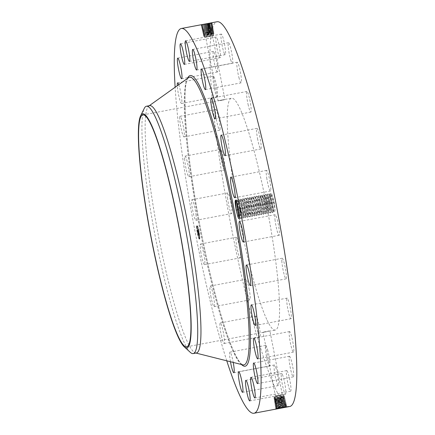 <?xml version="1.0" encoding="UTF-8"?>
<svg xmlns="http://www.w3.org/2000/svg" width="435" height="435" viewBox="0 0 435 435"><rect width="100%" height="100%" fill="white"/><g stroke="black" fill="none" stroke-linecap="round" stroke-linejoin="round"><path stroke-width="0.33" stroke-dasharray="2.17 1.63" d="M289.715 406.507A195.777 24.197 79.3 0 1 275.518 388.798A195.777 24.197 79.3 0 1 222.019 174.984A195.777 24.197 79.3 0 1 217.081 21.75M238.336 208.903L238.13 199.665L238.603 199.573L241.768 208.213L243.105 218.142L240.729 209.268L240.403 199.235L240.876 199.143L244.04 207.783L245.378 217.712L243.002 208.838L242.676 198.806L243.149 198.713L246.313 207.359L247.651 217.282L245.269 208.408L244.948 198.376L245.422 198.284L248.586 206.929L249.924 216.853L247.542 207.979L247.221 197.947L247.694 197.854L250.859 206.5L252.197 216.423L249.815 207.549L249.489 197.517L249.962 197.43L253.132 206.07L254.47 215.994L252.088 207.12L251.762 197.088L252.235 197.001L255.405 205.641L256.742 215.564L254.361 206.69L254.035 196.658L254.508 196.571L257.678 205.211L259.015 215.135L256.634 206.261L256.307 196.228L256.78 196.142L259.951 204.782L261.288 214.705L258.907 205.831L258.58 195.799L259.053 195.712L262.223 204.352L263.561 214.281L261.179 205.402L260.853 195.369L261.326 195.282L264.496 203.923L265.834 213.851L263.452 204.972L263.126 194.945L263.599 194.853L266.769 203.493L268.107 213.422L265.725 204.548L265.399 194.516L265.872 194.423L269.042 203.069L270.38 212.992L267.998 204.118L267.672 194.086L268.145 193.994L271.315 202.639L272.522 212.59L270.271 203.689L269.945 193.657L270.418 193.564L273.588 202.21C274.67 207.114 275.137 210.339 275.002 211.883L274.001 210.98A9.358 1.158 79.3 0 1 271.212 198.887A9.358 1.158 79.3 0 1 271.13 193.646A9.358 1.158 79.3 0 1 272.914 197.229A9.358 1.158 79.3 0 1 274.784 206.609A9.358 1.158 79.3 0 1 274.925 207.892L275.002 211.883L274.659 212.073L273.484 211.301L273.18 206.533L272.353 202.536L270.684 196.952L269.037 194.929L268.792 199.719L269.265 203.781L271.212 211.731L270.907 206.962L270.081 202.966L268.411 197.381L266.97 195.212L266.519 200.149L266.992 204.211L268.939 212.16L268.634 207.392L267.808 203.395L266.138 197.811L264.697 195.641L264.246 200.578L264.719 204.64L266.666 212.59L266.361 207.821L265.535 203.825L263.866 198.24L262.425 196.071L261.973 201.003L262.446 205.07L264.393 213.014L264.089 208.251L263.262 204.254L261.593 198.67L260.152 196.5L259.7 201.432L260.173 205.494L262.12 213.444L261.816 208.68L260.989 204.684L259.32 199.1L257.879 196.93L257.428 201.862L257.901 205.924L259.847 213.873L259.543 209.104L258.716 205.113L257.047 199.529L255.606 197.359L255.16 202.291L255.628 206.353L257.574 214.303L257.27 209.534L256.443 205.543L254.779 199.959L253.333 197.784L252.887 202.721L253.36 206.783L255.301 214.732L255.002 209.964L254.17 205.972L252.507 200.388L251.06 198.213L250.614 203.15L251.087 207.212L253.029 215.162L252.73 210.393L251.898 206.402L250.234 200.818L248.787 198.643L248.341 203.58L248.815 207.642L250.756 215.591L250.457 210.823L249.625 206.826L247.961 201.242L246.514 199.072L246.069 204.01L246.542 208.071L248.537 216.037L248.184 211.252L247.352 207.256L245.688 201.671L244.242 199.502L243.796 204.439L244.269 208.501L246.27 216.467L245.911 211.682L245.079 207.685L243.415 202.101L241.969 199.931L241.523 204.869L241.996 208.93L243.937 216.88L243.638 212.111L242.806 208.115L241.142 202.531L239.696 200.361L239.25 205.298L239.723 209.36L241.724 217.321L241.365 212.541L238.869 202.96L237.423 200.791L236.874 202.927M227.663 198.936A10.489 1.294 79.3 0 1 227.717 192.955A10.489 1.294 79.3 0 1 231.665 207.587A10.489 1.294 79.3 0 1 231.61 213.563A10.489 1.294 79.3 0 1 227.663 198.936M266.731 319.404A117.999 14.583 79.3 0 1 234.487 190.535A117.999 14.583 79.3 0 1 231.507 98.179A117.999 14.583 79.3 0 1 240.066 108.853A117.999 14.583 79.3 0 1 272.31 237.722A117.999 14.583 79.3 0 1 275.29 330.078A117.999 14.583 79.3 0 1 266.731 319.404M224.906 166.295A10.489 1.294 79.3 0 1 224.612 170.003A10.489 1.294 79.3 0 1 222.312 164.174A10.489 1.294 79.3 0 1 220.431 153.098A10.489 1.294 79.3 0 1 220.724 149.39A10.489 1.294 79.3 0 1 223.024 155.213A10.489 1.294 79.3 0 1 224.906 166.295M220.094 128.265A10.489 1.294 79.3 0 1 219.713 130.147A10.489 1.294 79.3 0 1 217.114 123.072A10.489 1.294 79.3 0 1 215.445 111.42A10.489 1.294 79.3 0 1 215.82 109.538A10.489 1.294 79.3 0 1 218.419 116.613A10.489 1.294 79.3 0 1 220.094 128.265M217.549 96.091A10.489 1.294 79.3 0 1 217.239 96.722A10.489 1.294 79.3 0 1 214.357 88.338A10.489 1.294 79.3 0 1 213.041 76.739A10.489 1.294 79.3 0 1 213.351 76.109A10.489 1.294 79.3 0 1 216.233 84.488A10.489 1.294 79.3 0 1 217.549 96.091M217.446 71.954A10.489 1.294 79.3 0 1 217.364 71.992A10.489 1.294 79.3 0 1 214.21 62.276A10.489 1.294 79.3 0 1 213.395 51.422A10.489 1.294 79.3 0 1 213.476 51.384A10.489 1.294 79.3 0 1 216.63 61.101A10.489 1.294 79.3 0 1 217.446 71.954M219.795 57.512A10.489 1.294 79.3 0 1 216.679 46.589A10.489 1.294 79.3 0 1 216.19 37.046A10.489 1.294 79.3 0 1 216.472 37.193A10.489 1.294 79.3 0 1 219.588 48.111A10.489 1.294 79.3 0 1 220.077 57.659A10.489 1.294 79.3 0 1 219.795 57.512M224.433 53.739A10.489 1.294 79.3 0 1 221.567 42.282A10.489 1.294 79.3 0 1 221.306 34.077A10.489 1.294 79.3 0 1 222.062 35.023A10.489 1.294 79.3 0 1 224.933 46.48A10.489 1.294 79.3 0 1 225.194 54.685A10.489 1.294 79.3 0 1 224.433 53.739M231.045 60.895A10.489 1.294 79.3 0 1 228.544 49.579A10.489 1.294 79.3 0 1 228.473 42.673A10.489 1.294 79.3 0 1 229.794 45.061A10.489 1.294 79.3 0 1 232.295 56.376A10.489 1.294 79.3 0 1 232.366 63.282A10.489 1.294 79.3 0 1 231.045 60.895M239.185 78.496A10.489 1.294 79.3 0 1 237.118 67.92A10.489 1.294 79.3 0 1 237.211 62.248A10.489 1.294 79.3 0 1 239.13 66.615A10.489 1.294 79.3 0 1 241.197 77.196A10.489 1.294 79.3 0 1 241.104 82.862A10.489 1.294 79.3 0 1 239.185 78.496M248.287 105.341A10.489 1.294 79.3 0 1 246.917 91.475A10.489 1.294 79.3 0 1 249.44 98.223A10.489 1.294 79.3 0 1 250.81 112.089A10.489 1.294 79.3 0 1 248.287 105.341M257.737 139.597A10.489 1.294 79.3 0 1 256.933 128.358A10.489 1.294 79.3 0 1 260.021 137.732A10.489 1.294 79.3 0 1 260.826 148.971A10.489 1.294 79.3 0 1 257.737 139.597M266.894 178.937A10.489 1.294 79.3 0 1 266.579 170.384A10.489 1.294 79.3 0 1 270.146 182.45A10.489 1.294 79.3 0 1 270.467 190.998A10.489 1.294 79.3 0 1 266.894 178.937M275.132 220.67A10.489 1.294 79.3 0 1 275.186 214.689A10.489 1.294 79.3 0 1 279.134 229.321A10.489 1.294 79.3 0 1 279.08 235.302A10.489 1.294 79.3 0 1 275.132 220.67M281.891 261.957A10.489 1.294 79.3 0 1 282.185 258.254A10.489 1.294 79.3 0 1 284.485 264.078A10.489 1.294 79.3 0 1 286.366 275.159A10.489 1.294 79.3 0 1 286.072 278.868A10.489 1.294 79.3 0 1 283.772 273.039A10.489 1.294 79.3 0 1 281.891 261.957M286.703 299.987A10.489 1.294 79.3 0 1 287.084 298.106A10.489 1.294 79.3 0 1 289.683 305.185A10.489 1.294 79.3 0 1 291.352 316.838A10.489 1.294 79.3 0 1 290.971 318.719A10.489 1.294 79.3 0 1 288.378 311.645A10.489 1.294 79.3 0 1 286.703 299.987M289.248 332.166A10.489 1.294 79.3 0 1 289.552 331.535A10.489 1.294 79.3 0 1 292.44 339.914A10.489 1.294 79.3 0 1 293.755 351.518A10.489 1.294 79.3 0 1 293.446 352.149A10.489 1.294 79.3 0 1 290.564 343.764A10.489 1.294 79.3 0 1 289.248 332.166M289.351 356.298A10.489 1.294 79.3 0 1 289.433 356.26A10.489 1.294 79.3 0 1 292.581 365.982A10.489 1.294 79.3 0 1 293.402 376.835A10.489 1.294 79.3 0 1 293.32 376.873A10.489 1.294 79.3 0 1 290.167 367.151A10.489 1.294 79.3 0 1 289.351 356.298M287.002 370.745A10.489 1.294 79.3 0 1 290.118 381.664A10.489 1.294 79.3 0 1 290.607 391.212A10.489 1.294 79.3 0 1 290.324 391.06A10.489 1.294 79.3 0 1 287.209 380.141A10.489 1.294 79.3 0 1 286.719 370.598A10.489 1.294 79.3 0 1 287.002 370.745M282.364 374.519A10.489 1.294 79.3 0 1 285.229 385.97A10.489 1.294 79.3 0 1 285.49 394.181A10.489 1.294 79.3 0 1 284.729 393.229A10.489 1.294 79.3 0 1 281.864 381.778A10.489 1.294 79.3 0 1 281.603 373.567A10.489 1.294 79.3 0 1 282.364 374.519M275.752 367.357A10.489 1.294 79.3 0 1 278.253 378.673A10.489 1.294 79.3 0 1 278.324 385.584A10.489 1.294 79.3 0 1 277.003 383.197A10.489 1.294 79.3 0 1 274.501 371.881A10.489 1.294 79.3 0 1 274.431 364.97A10.489 1.294 79.3 0 1 275.752 367.357M267.612 349.756A10.489 1.294 79.3 0 1 269.678 360.338A10.489 1.294 79.3 0 1 269.586 366.004A10.489 1.294 79.3 0 1 267.666 361.637A10.489 1.294 79.3 0 1 265.6 351.061A10.489 1.294 79.3 0 1 265.693 345.395A10.489 1.294 79.3 0 1 267.612 349.756M258.51 322.917A10.489 1.294 79.3 0 1 259.88 336.777A10.489 1.294 79.3 0 1 257.357 330.029A10.489 1.294 79.3 0 1 255.987 316.169A10.489 1.294 79.3 0 1 258.51 322.917M249.059 288.655A10.489 1.294 79.3 0 1 249.864 299.894A10.489 1.294 79.3 0 1 246.775 290.52A10.489 1.294 79.3 0 1 245.971 279.281A10.489 1.294 79.3 0 1 249.059 288.655M239.902 249.32A10.489 1.294 79.3 0 1 240.218 257.868A10.489 1.294 79.3 0 1 236.645 245.808A10.489 1.294 79.3 0 1 236.33 237.26A10.489 1.294 79.3 0 1 239.902 249.32M226.776 360.811A195.777 24.197 79.3 0 1 175.131 87.245M212.193 22.881L202.101 24.887C205.668 24.469 209.034 23.8 212.193 22.881L211.899 22.886C210.127 23.137 201.487 25.007 201.193 25.458L201.579 25.589C203.406 25.616 212.073 24.023 212.421 23.849L212.062 23.876C210.295 24.121 201.704 25.986 201.41 26.432L201.802 26.562C203.613 26.589 212.236 25.007 212.579 24.833L212.226 24.86C210.469 25.105 201.922 26.959 201.633 27.405L202.019 27.535C203.825 27.563 212.4 25.991 212.742 25.817L212.389 25.844C210.638 26.095 202.144 27.932 201.856 28.384L202.237 28.509C204.031 28.536 212.557 26.975 212.9 26.801L212.546 26.834C210.812 27.079 202.362 28.911 202.074 29.357L202.454 29.482C204.243 29.509 212.72 27.96 213.063 27.791L212.71 27.818C210.986 28.063 202.579 29.884 202.297 30.33L202.677 30.455C204.45 30.488 212.884 28.944 213.221 28.775L212.873 28.802C211.154 29.047 202.797 30.863 202.514 31.304L202.895 31.429C204.662 31.461 213.047 29.923 213.378 29.759L213.036 29.787C211.328 30.031 203.02 31.837 202.737 32.277L203.112 32.402C204.869 32.435 213.204 30.907 213.541 30.744L213.199 30.776C211.497 31.015 203.237 32.81 202.96 33.25L203.33 33.375C205.075 33.408 213.367 31.891 213.699 31.728L213.357 31.76C211.671 32 203.455 33.789 203.178 34.224L203.547 34.349C205.287 34.381 213.531 32.875 213.862 32.717L213.52 32.745C211.845 32.989 203.678 34.762 203.401 35.197L203.77 35.322C205.494 35.355 213.694 33.859 214.02 33.702L213.683 33.729C212.014 33.973 203.895 35.741 203.618 36.17L204.358 36.431L213.422 34.224L204.488 35.588L206.989 34.588L213.237 33.261L203.982 34.512L213.047 32.299L203.792 33.549L212.862 31.336L203.602 32.587L212.699 30.385L203.384 31.635L212.536 29.395L203.167 30.662L212.378 28.411L202.944 29.683L212.215 27.427L202.721 28.71L212.057 26.443L202.503 27.737L211.899 25.458L202.28 26.763L211.731 24.447L202.058 25.768L211.573 23.463L201.84 24.817L201.193 25.458L202.395 25.888M195.935 214.33A10.489 1.294 79.3 0 1 195.88 220.311A10.489 1.294 79.3 0 1 191.933 205.679A10.489 1.294 79.3 0 1 191.993 199.698A10.489 1.294 79.3 0 1 195.935 214.33M184.701 159.841A10.489 1.294 79.3 0 1 184.995 156.132A10.489 1.294 79.3 0 1 187.295 161.961A10.489 1.294 79.3 0 1 189.181 173.043A10.489 1.294 79.3 0 1 188.888 176.746A10.489 1.294 79.3 0 1 186.588 170.922A10.489 1.294 79.3 0 1 184.701 159.841M179.715 118.162A10.489 1.294 79.3 0 1 180.095 116.281A10.489 1.294 79.3 0 1 182.695 123.355A10.489 1.294 79.3 0 1 184.369 135.013A10.489 1.294 79.3 0 1 183.989 136.894A10.489 1.294 79.3 0 1 181.39 129.815A10.489 1.294 79.3 0 1 179.715 118.162M178.742 84.667A10.489 1.294 79.3 0 1 181.118 94.444A10.489 1.294 79.3 0 1 181.825 102.834A10.489 1.294 79.3 0 1 181.515 103.465A10.489 1.294 79.3 0 1 179.084 97.114A10.489 1.294 79.3 0 1 177.273 85.711M230.468 361.741A10.489 1.294 79.3 0 1 229.968 352.138A10.489 1.294 79.3 0 1 231.888 356.504A10.489 1.294 79.3 0 1 233.231 362.437M221.627 336.777A10.489 1.294 79.3 0 1 220.262 322.911A10.489 1.294 79.3 0 1 222.785 329.659A10.489 1.294 79.3 0 1 224.15 343.525A10.489 1.294 79.3 0 1 221.627 336.777M211.051 297.268A10.489 1.294 79.3 0 1 210.246 286.029A10.489 1.294 79.3 0 1 213.329 295.403A10.489 1.294 79.3 0 1 214.134 306.642A10.489 1.294 79.3 0 1 211.051 297.268M200.921 252.55A10.489 1.294 79.3 0 1 200.6 244.002A10.489 1.294 79.3 0 1 204.173 256.063A10.489 1.294 79.3 0 1 204.493 264.616A10.489 1.294 79.3 0 1 200.921 252.55M199.409 239.109A6.993 0.865 79.3 0 1 199.371 239.125A6.993 0.865 79.3 0 1 197.256 232.562A6.993 0.865 79.3 0 1 196.74 225.395A6.993 0.865 79.3 0 1 196.778 225.384A6.993 0.865 79.3 0 1 198.893 231.942A6.993 0.865 79.3 0 1 199.409 239.109M277.612 408.449L275.643 408.547L276.323 407.851C277.573 408.003 280.515 407.622 285.159 406.714L276.627 408.748M277.416 400.2L275.203 400.934C276.361 401.086 279.178 400.733 283.647 399.863L275.371 402.005L274.518 401.554L284.164 399.265C281.293 399.885 273.452 401.124 274.36 400.57L283.946 398.286C281.092 398.9 273.3 400.14 274.197 399.586L276.964 399.928L284.272 398.705L275.203 400.956C276.366 401.108 279.183 400.755 283.653 399.89L275.366 401.94C276.535 402.092 279.368 401.733 283.865 400.863L275.524 402.902C276.698 403.055 279.547 402.696 284.077 401.815L275.681 403.887C276.894 404.039 279.765 403.675 284.294 402.794L275.85 404.963L275.002 404.604L275.687 403.908C276.872 404.066 279.743 403.702 284.3 402.815L275.844 404.898C277.068 405.045 279.955 404.675 284.512 403.789L276.007 405.882C277.236 406.029 280.145 405.659 284.729 404.767L276.165 406.866C277.405 407.019 280.33 406.643 284.941 405.741L277.166 407.508L275.638 408.454L276.323 407.851C277.568 407.981 280.51 407.6 285.153 406.692L276.481 408.813L275.638 408.454L276.616 408.068C279.558 407.138 287.676 405.561 286.676 405.86L285.67 406.094C282.685 406.741 274.534 408.041 275.48 407.47L276.453 407.084C279.373 406.159 287.448 404.594 286.458 404.887L285.452 405.115C282.489 405.763 274.382 407.051 275.317 406.48L276.285 406.1C279.194 405.181 287.22 403.62 286.235 403.914L285.24 404.142C282.288 404.784 274.229 406.067 275.159 405.496L276.122 405.115C279.009 404.202 286.997 402.647 286.012 402.94L285.023 403.163C282.087 403.8 274.072 405.077 274.996 404.512L284.805 402.19C281.891 402.821 273.919 404.088 274.838 403.528L284.593 401.217C281.69 401.842 273.762 403.104 274.675 402.544L284.376 400.238C281.488 400.863 273.61 402.114 274.518 401.554L275.214 401.021L274.365 400.662L275.023 400.021L274.208 399.678L274.789 398.987L276.785 399.015L284.126 397.764L274.985 399.988M286.899 406.834L286.034 406.529L286.91 406.807M274.001 210.98L272.886 209.898A8.521 1.055 79.3 0 1 272.745 209.507L270.744 199.241L270.809 194.13L271.163 194.053L273.925 202.144L274.925 207.892M220.219 100.327C216.962 101.099 217.821 101.029 222.791 100.115C226.031 99.289 225.172 99.359 220.219 100.327L218.065 100.849L205.701 37.252L212.563 35.92L205.701 37.252M222.791 100.115L224.928 99.517L212.563 35.92M268.455 331.073C270.755 330.861 269.434 331.198 264.496 332.095C262.207 332.373 263.528 332.03 268.455 331.073L269.912 330.959L282.277 394.556L275.415 395.888L282.277 394.556M264.496 332.095L263.05 332.291L275.415 395.888L274.365 396.802L283.587 395.007L274.376 396.78M205.548 32.571L203.607 32.609L212.693 30.363L203.379 31.608L212.536 29.373L203.161 30.635L212.372 28.389L202.938 29.662L212.215 27.405L202.715 28.688L212.052 26.421L202.498 27.715L211.894 25.431L202.275 26.742L211.736 24.469L202.063 25.79L211.579 23.485L201.84 24.817L201.182 25.469M202.177 24.936L201.84 24.817L202.177 24.936L201.579 25.589L201.193 25.458L202.058 25.768M211.573 23.463L212.264 22.865L211.899 22.886L211.263 23.495M239.332 217.609L239.685 217.772L239.467 213.036L238.712 208.854L235.792 200.432M199.611 239.071A6.993 0.865 -100.7 0 0 199.1 231.904A6.993 0.865 -100.7 0 0 196.984 225.346A6.993 0.865 -100.7 0 0 196.946 225.357A6.993 0.865 -100.7 0 0 197.457 232.524A6.993 0.865 -100.7 0 0 199.578 239.087A6.993 0.865 -100.7 0 0 199.611 239.071M286.676 405.86L285.811 405.556L286.719 405.844L286.072 406.513M277.16 407.486L276.334 407.916L275.485 407.562L276.171 406.932L275.322 406.578L276.013 405.947L275.165 405.589L275.812 404.925M272.745 209.507L273.561 211.285L272.299 202.449L269.211 194.788L268.765 199.725L269.254 203.879L270.358 209.507L271.239 211.753L270.88 206.968L270.026 202.879L266.938 195.217L266.492 200.154L266.981 204.309L268.085 209.936L268.966 212.177L268.607 207.397L267.753 203.308L264.91 195.712L264.219 200.584L265.812 210.366L266.693 212.606L266.334 207.827L265.481 203.738L262.637 196.142L261.946 201.008L263.539 210.796L264.42 213.036L264.061 208.256L263.208 204.167L260.364 196.571L259.673 201.438L261.266 211.22L262.147 213.465L261.788 208.686L260.935 204.597L258.091 197.001L257.4 201.867L258.994 211.649L259.874 213.895L259.516 209.11L258.662 205.026L255.818 197.425L255.127 202.297L256.721 212.079L257.602 214.325L257.243 209.54L256.389 205.456L253.545 197.854L252.855 202.726L254.448 212.508L255.329 214.754L254.97 209.969L254.116 205.885L251.272 198.284L250.582 203.156L252.175 212.938L253.056 215.184L252.697 210.399L251.843 206.315L248.999 198.713L248.309 203.585L249.902 213.367L250.783 215.613L250.424 210.828L249.57 206.739L246.727 199.143L246.036 204.015L247.635 213.797L248.51 216.043L248.151 211.258L247.297 207.169L244.454 199.573L243.763 204.445L245.362 214.227L246.237 216.472L245.878 211.687L245.03 207.598L242.181 200.002L241.49 204.874L243.089 214.656L243.964 216.896L243.605 212.117L242.757 208.028L239.908 200.432L239.217 205.298L240.816 215.086L241.74 217.293L240.484 208.457L237.635 200.861L236.847 202.846M272.886 209.898L273.484 211.301M211.579 23.485L212.421 23.849L211.426 24.485L212.579 24.833L211.589 25.469M196.392 352.97A125.856 15.557 79.3 0 1 195.478 352.932A125.856 15.557 79.3 0 1 187.262 341.584A125.856 15.557 79.3 0 1 153.43 207.604A125.856 15.557 79.3 0 1 148.862 105.993A125.856 15.557 79.3 0 1 149.694 105.629M197.229 226.814A5.508 0.68 -100.7 0 0 197.631 232.459A5.508 0.68 -100.7 0 0 199.301 237.63A5.508 0.68 -100.7 0 0 199.328 237.619A5.508 0.68 -100.7 0 0 198.925 231.969A5.508 0.68 -100.7 0 0 197.256 226.804A5.508 0.68 -100.7 0 0 197.229 226.814M198.904 231.387L199.067 232.219L198.703 231.425M199.388 237.929L199.551 238.761L199.186 237.967M199.54 235.846L199.703 236.678L199.54 235.846M197.49 232.208L197.446 233.084L197.289 232.246M198.539 236.422L198.496 237.298L198.338 236.461M197.169 226.499L196.805 225.705L196.963 226.543M198.017 228.005L197.854 227.173L197.811 228.043M197.017 228.587L196.854 227.755L196.81 228.625M276.171 406.866L275.48 407.47L276.29 407.883M284.941 405.719L286.496 404.871L285.849 405.54L277.166 407.486L276.453 407.084L277.003 406.524M190.378 352.404A125.856 15.557 79.3 0 1 184.043 342.193A125.856 15.557 79.3 0 1 155.567 238.184A125.856 15.557 79.3 0 1 141.935 125.557A125.856 15.557 79.3 0 1 144.3 108.342M210.73 35.762L204.39 36.801L213.612 35.007L210.73 35.762M201.405 26.443L202.4 25.91L201.41 26.432L202.612 26.861L201.633 27.405L202.83 27.835M211.731 24.447L212.421 23.849L211.269 23.523M197.022 226.852A5.508 0.68 -100.7 0 0 197.43 232.497A5.508 0.68 -100.7 0 0 199.094 237.668A5.508 0.68 -100.7 0 0 199.127 237.657A5.508 0.68 -100.7 0 0 198.719 232.007A5.508 0.68 -100.7 0 0 197.05 226.842A5.508 0.68 -100.7 0 0 197.022 226.852M199.339 235.884L199.496 236.716L199.545 235.841M204.488 35.588L203.401 35.197L203.77 35.322L204.319 34.724L203.999 34.604L213.063 32.375L204.124 33.723L206.625 32.712L212.867 31.374L205.037 32.652M204.358 36.431L204.678 36.083L204.358 36.431L204.678 36.083L204.14 35.523M204.325 36.448L203.613 36.197L204.194 35.605L213.259 33.375L203.999 34.604L203.401 35.197L204.167 35.474M213.134 34.256L214.02 33.702L213.259 33.375L214.02 33.702L213.422 34.224M274.197 399.586L283.729 397.313C280.89 397.922 273.142 399.151 274.039 398.601L283.517 396.339C280.695 396.943 272.99 398.161 273.876 397.617L274.463 397.106L283.718 395.855L283.587 395.007M283.75 395.839L284.468 396.122L283.718 395.855L281.831 396.198L274.621 398.117L273.876 397.617L275.491 397.198L274.436 397.155L274.365 396.802M283.935 396.802L284.691 397.095L283.903 396.818L282.016 397.16L274.838 399.025L274.045 398.694L274.648 398.063L283.941 396.807L274.789 398.987M274.599 397.987L275.491 397.198M273.876 397.617L276.573 397.927L283.881 396.704L284.468 396.122M211.894 25.431L212.579 24.833L211.736 24.469M202.612 26.861L201.41 26.432L201.802 26.562L202.4 25.91M198.3 232.1L197.376 229.838L197.495 230.235L197.838 230.033L197.604 229.185L197.865 230.017L197.61 228.533L198.507 232.062L198.197 230.61L197.843 231.17L197.577 229.8L197.702 230.197L198.072 229.979L197.816 228.489L198.507 232.062M198.311 232.285L198.126 231.866L198.518 232.241M198.132 231.512L198.001 230.871L197.68 231.589L197.381 229.979L197.659 231.415L197.996 230.773L198.316 231.463M198.969 235.504L198.534 233.416L198.757 234.873L198.556 233.687L198.659 234.666L198.338 233.524L198.197 234.035L198.088 232.344L198.969 235.504L198.757 233.649L198.719 234.71L198.115 232.529L198.257 232.991L198.572 232.355L199.176 235.465M198.964 235.667L198.773 235.199L199.17 235.629M198.36 233.802L198.24 234.46L197.898 232.643L198.219 234.286L198.197 233.812L198.48 234.416L198.36 233.802L198.773 233.725M274.996 404.512L275.844 404.871C277.062 405.023 279.95 404.653 284.506 403.767L276.002 405.86C277.231 406.007 280.14 405.637 284.724 404.74L276.133 406.894M276.007 405.877L275.317 406.48L276.16 406.845C277.399 406.997 280.325 406.622 284.936 405.719L285.452 405.115L284.729 404.767M204.178 35.616L203.607 36.181L204.678 36.083M212.943 33.294L213.862 32.717L213.063 32.375L213.862 32.717L213.237 33.261M212.965 33.413L213.259 33.375M274.654 398.063L274.039 398.601L274.817 398.933L276.769 398.928L284.077 397.704L284.691 397.095M197.637 230.985L198.219 230.719M198.055 230.985L198.316 231.425L198.208 230.833L197.887 231.55L197.588 229.941L197.838 230.947M198.338 232.611L198.567 233.693M198.474 234.209L198.882 234.122M198.48 234.416L198.893 234.334M198.474 234.324L198.784 233.731M198.355 233.72L198.675 234.286M198.24 234.46L198.11 232.681M198.213 233.889L198.447 234.416M286.458 404.887L285.594 404.577L286.235 403.914L285.365 403.582L286.012 402.94L285.142 402.609L285.795 401.967L284.93 401.657L285.572 400.994L284.702 400.662L285.355 400.021L284.485 399.689L285.132 399.042L284.278 398.743L284.947 398.058L284.093 397.78L275.823 399.656L275.023 399.988L276.97 399.972L284.278 398.743L278.019 400.069M204.319 34.724L203.39 35.208M204.303 34.631L203.178 34.224L203.547 34.349L204.124 33.723L203.803 33.604L203.178 34.224L203.982 34.512M274.838 399.025L274.235 399.553M211.899 25.458L212.742 25.817L211.753 26.453M202.498 27.715L201.633 27.405L202.019 27.535L202.618 26.883M275.85 404.893L275.159 405.496L275.975 405.909M285.621 404.545L286.235 403.914M212.775 32.413L213.063 32.375M212.758 32.331L213.699 31.728L212.867 31.374L213.699 31.728L213.047 32.299M201.845 28.389L202.835 27.862L202.503 27.737L201.856 28.384L203.047 28.808M212.052 26.421L212.742 25.817L211.595 25.491M276.997 406.502L276.285 406.1L276.834 405.54L276.122 405.115L276.671 404.555M204.113 33.669L202.96 33.25L203.33 33.375L203.928 32.728L202.96 33.25L203.792 33.549M204.124 33.723L203.172 34.229M275.029 399.988L274.425 400.515M212.057 26.443L212.9 26.801L211.916 27.438M202.715 28.688L201.856 28.384L202.237 28.509L202.835 27.862M284.506 403.767L285.023 403.163L284.3 402.815M285.186 402.62L286.012 402.94M212.579 31.412L212.867 31.374M212.574 31.374L213.541 30.744L212.405 30.417L213.541 30.744L212.862 31.336M284.909 398.068L284.305 398.694M202.068 29.362L203.053 28.835L202.721 28.71L202.074 29.357L203.27 29.781M212.215 27.405L212.9 26.801L211.753 26.475M276.665 404.534L275.953 404.131L276.502 403.571L275.692 403.974L274.844 403.62L275.534 402.989L274.686 402.636L275.333 401.967M203.928 32.728L202.737 32.277L203.923 32.707M276.007 400.597L275.295 400.195L275.823 399.656M276.007 400.624L275.458 401.179L276.171 401.581M284.311 398.726L285.132 399.042M274.36 400.57L275.176 400.983M212.215 27.427L213.063 27.791L212.073 28.427M202.938 29.662L202.074 29.357L202.454 29.482L203.053 28.835M274.838 403.528L275.659 403.963M284.294 402.794L284.805 402.19L284.082 401.837L284.93 401.657L276.502 403.571M285.181 402.598L285.795 401.967M202.737 32.277L203.112 32.402L203.71 31.755L203.384 31.635L202.737 32.277L203.71 31.755M212.405 30.417L212.699 30.385M283.647 399.863L284.164 399.265L283.446 398.917M284.077 401.815L284.593 401.217L283.859 400.842C279.362 401.712 276.529 402.07 275.36 401.918L274.518 401.554L275.203 400.956M202.944 29.683L203.275 29.808L202.297 30.33L203.488 30.76M212.372 28.389L213.063 27.791L211.916 27.465M284.082 401.837L284.082 401.837C279.558 402.718 276.703 403.082 275.524 402.924L274.985 403.397M276.502 403.549L275.79 403.147L276.339 402.587L275.524 402.924M212.4 30.396L213.378 29.759L212.536 29.395L213.378 29.759L212.693 30.363M283.653 399.89L284.376 400.238L283.859 400.842L284.707 400.684L276.339 402.587M212.378 28.411L213.221 28.775L212.236 29.411M203.161 30.635L202.297 30.33L202.677 30.455L203.275 29.808M275.366 401.94L274.675 402.544L275.496 402.951M285.355 400.021L284.74 400.651L285.572 400.994M203.705 31.733L202.514 31.304L202.895 31.429L203.493 30.782L202.514 31.304L203.379 31.608M276.176 401.608L275.627 402.163L276.334 402.565M203.493 30.782L202.509 31.309M212.536 29.373L213.221 28.775L212.079 28.449M212.242 29.433L212.536 29.395M235.699 200.426L236.33 200.002L239.495 208.642L240.832 218.571L238.945 212.508M241.501 364.519A147.911 18.281 79.3 0 1 234.383 352.834A147.911 18.281 79.3 0 1 196.071 204.058A147.911 18.281 79.3 0 1 187.49 78.425M277.329 408.47L276.616 408.068L277.166 407.508M233.258 351.654A146.383 18.091 79.3 0 1 193.907 195.821A146.383 18.091 79.3 0 1 188.589 77.637C181.618 79.523 184.761 146.579 198.665 218.587C208.882 274.697 223.541 329.697 234.275 352.437C237.499 359.245 240.087 363.258 242.045 364.481L242.812 364.851A146.383 18.091 79.3 0 1 233.258 351.654M285.887 407.068L285.159 406.714M285.153 406.692L285.67 406.094L284.941 405.741M275.621 398.601L274.963 398.232L275.447 397.737M283.049 396.878L283.517 396.339L282.886 396.035M283.245 397.878L283.729 397.313L283.076 396.992M275.812 399.602L275.127 399.21L275.638 398.699M284.724 404.74L285.24 404.142L284.512 403.789M283.441 398.879L283.946 398.286L283.261 397.954M272.353 202.536L273.925 202.144M269.265 203.781L271.353 203.482M270.081 202.966L272.299 202.449M266.992 204.211L269.254 203.879M267.808 203.395L270.026 202.879M264.719 204.64L266.981 204.309M265.535 203.825L267.753 203.308M262.446 205.07L264.708 204.738M263.262 204.254L265.481 203.738M260.173 205.494L262.435 205.168M262.223 204.352L263.208 204.167M257.901 205.924L260.163 205.597M258.716 205.113L260.935 204.597M255.628 206.353L256.634 206.261M256.443 205.543L258.662 205.026M253.36 206.783L254.361 206.69M254.17 205.972L256.389 205.456M251.087 207.212L252.088 207.12M251.898 206.402L254.116 205.885M248.815 207.642L249.815 207.549M249.625 206.826L251.843 206.315M246.542 208.071L248.798 207.74M248.586 206.929L249.57 206.739M244.269 208.501L245.269 208.408M245.079 207.685L247.297 207.169M241.996 208.93L244.252 208.599M244.04 207.783L245.03 207.598M239.723 209.36L240.729 209.268M240.533 208.544L242.757 208.028M238.712 208.854L240.484 208.457M275.643 408.547L276.421 408.873M270.809 194.13L271.13 193.646M191.993 199.698L227.717 192.955M195.88 220.311L231.61 213.563M142.876 114.911L231.507 98.179M186.653 346.809L275.29 330.078M188.888 176.746L224.612 170.003M184.995 156.132L220.724 149.39M183.989 136.894L219.713 130.147M180.095 116.281L215.82 109.538M181.515 103.465L217.239 96.722M177.627 82.851L213.351 76.109M181.64 78.74L217.364 71.992M177.746 58.127L213.476 51.384M180.46 43.788L216.19 37.046M184.353 64.402L220.077 57.659M185.576 40.819L221.306 34.077M189.47 61.433L225.194 54.685M192.749 49.416L228.473 42.673M196.642 70.03L232.366 63.282M201.487 68.996L237.211 62.248M205.374 89.605L241.104 82.862M211.192 98.223L246.917 91.475M215.086 118.831L250.81 112.089M221.208 135.106L256.933 128.358M225.102 155.719L260.826 148.971M230.849 177.132L266.579 170.384M234.742 197.74L270.467 190.998M239.462 221.437L275.186 214.689M243.355 242.045L279.08 235.302M246.455 264.997L282.185 258.254M250.348 285.61L286.072 278.868M251.359 304.853L287.084 298.106M255.247 325.462L290.971 318.719M253.828 338.278L289.552 331.535M257.721 358.891L293.446 352.149M253.703 363.007L289.433 356.26M257.596 383.616L293.32 376.873M254.883 397.954L290.607 391.212M250.99 377.341L286.719 370.598M249.766 400.923L285.49 394.181M245.873 380.315L281.603 373.567M242.594 392.326L278.324 385.584M238.706 371.718L274.431 364.97M233.861 372.751L269.586 366.004M229.968 352.138L265.693 345.395M224.15 343.525L259.88 336.777M220.262 322.911L255.987 316.169M214.134 306.642L249.864 299.894M210.246 286.029L245.971 279.281M204.493 264.616L240.218 257.868M200.6 244.002L236.33 237.26M212.459 23.827L211.611 23.474L212.242 22.816M239.685 217.772L239.136 218.593M275.638 408.454L276.328 407.851M286.719 405.844L286.067 406.491M201.209 25.556L202.079 25.861M148.862 105.993L149.259 105.71M195.478 352.932L195.951 353.051M205.711 37.263L204.406 36.812L204.319 36.442M212.557 35.931L213.601 35.028L213.46 34.213L214.058 33.685L213.27 33.25L213.9 32.701L213.096 32.364L213.737 31.717M282.266 394.545L283.571 394.996M213.101 27.769L212.247 27.394L212.938 26.785L212.09 26.404L212.78 25.801L211.932 25.442L212.617 24.817L211.769 24.436L212.459 23.833M203.417 35.295L204.189 35.561M201.432 26.53L202.297 26.834M286.496 404.865L285.626 404.566M284.506 396.106L283.919 396.693M201.623 27.416L202.275 26.769M203.199 34.321L204.004 34.599M284.729 397.079L284.109 397.693M201.65 27.503L202.52 27.807M286.274 403.892L285.403 403.593M284.947 398.052L284.126 397.764M286.056 402.924L285.403 403.571M202.976 33.348L203.814 33.636M213.737 31.711L212.905 31.363L213.58 30.727L212.726 30.347L213.416 29.743L212.568 29.384L213.259 28.759L212.405 28.378L213.101 27.775M201.873 28.476L202.743 28.781M202.949 33.256L203.602 32.609M275.687 403.908L275.17 404.36M202.759 32.375L203.624 32.674M285.17 399.031L284.517 399.678M202.096 29.449L202.96 29.754M285.833 401.945L284.963 401.646M202.286 30.336L202.938 29.689M285.61 400.978L284.958 401.625M285.393 399.999L284.523 399.7M202.313 30.423L203.183 30.727M202.536 31.402L203.406 31.701M269.945 193.657L269.037 194.929M270.418 193.564L271.163 194.053M272.522 212.59L271.212 211.731M272.653 212.563L273.561 211.285M267.672 194.086L266.769 195.358M268.145 193.994L269.455 194.853M270.249 213.014L268.939 212.16M270.38 212.992L271.288 211.714M265.399 194.516L264.496 195.788M265.872 194.423L267.182 195.282M267.976 213.444L266.666 212.59M268.107 213.422L269.015 212.144M263.126 194.945L262.223 196.218M263.599 194.853L264.91 195.712M265.703 213.873L264.393 213.014M265.834 213.851L266.742 212.574M260.853 195.369L259.951 196.647M261.326 195.282L262.637 196.142M263.431 214.303L262.12 213.444M263.561 214.281L264.469 213.003M258.58 195.799L257.678 197.077M259.053 195.712L260.364 196.571M261.158 214.732L259.847 213.873M261.288 214.705L262.196 213.433M256.307 196.228L255.405 197.506M256.78 196.142L258.091 197.001M258.885 215.162L257.574 214.303M259.015 215.135L259.923 213.862M254.035 196.658L253.132 197.936M254.508 196.571L255.818 197.425M256.612 215.591L255.301 214.732M256.742 215.564L257.65 214.292M251.762 197.088L250.859 198.365M252.235 197.001L253.545 197.854M254.339 216.021L253.029 215.162M254.47 215.994L255.378 214.716M249.489 197.517L248.586 198.795M249.962 197.43L251.272 198.284M252.066 216.451L250.756 215.591M252.197 216.423L253.105 215.146M247.221 197.947L246.313 199.225M247.694 197.854L248.999 198.713M249.793 216.88L248.483 216.021M249.924 216.853L250.832 215.575M244.948 198.376L244.04 199.649M245.422 198.284L246.727 199.143M247.52 217.304L246.21 216.451M247.651 217.282L248.559 216.005M242.676 198.806L241.768 200.078M243.149 198.713L244.454 199.573M245.248 217.734L243.937 216.88M245.378 217.712L246.286 216.434M240.403 199.235L239.495 200.508M240.876 199.143L242.181 200.002M242.975 218.163L241.664 217.31M243.105 218.142L244.013 216.864M238.13 199.665L237.222 200.937M238.603 199.573L239.908 200.432M240.702 218.593L239.506 217.81M240.832 218.571L241.74 217.293M235.857 200.089L235.536 200.546M236.33 200.002L237.635 200.861"/><path stroke-width="0.65" d="M175.131 87.245A195.777 24.197 79.3 0 1 181.351 28.492L217.081 21.75A195.777 24.197 79.3 0 1 231.273 39.46A195.777 24.197 79.3 0 1 284.773 253.273A195.777 24.197 79.3 0 1 289.715 406.507L253.991 413.25A195.777 24.197 79.3 0 1 239.794 395.54A195.777 24.197 79.3 0 1 226.776 360.811M181.351 28.492A195.777 24.197 79.3 0 1 195.549 46.202A195.777 24.197 79.3 0 1 249.048 260.016A195.777 24.197 79.3 0 1 253.991 413.25M286.882 406.85L277.285 408.541C281.777 407.437 284.996 406.866 286.931 406.823L286.91 406.807M235.792 200.432L235.297 203.906L236.183 210.121L237.646 216.005L238.652 215.934A8.521 1.055 79.3 0 0 238.793 216.325L239.332 217.609M235.297 203.906A9.358 1.158 79.3 0 1 235.688 200.339A9.358 1.158 79.3 0 1 239.054 213.351A9.358 1.158 79.3 0 1 239.136 218.593A9.358 1.158 79.3 0 1 237.646 216.005M177.273 85.711A10.489 1.294 79.3 0 1 177.317 83.482A10.489 1.294 79.3 0 1 177.627 82.851A10.489 1.294 79.3 0 1 178.742 84.667M177.67 58.165A10.489 1.294 79.3 0 1 177.746 58.127A10.489 1.294 79.3 0 1 180.9 67.849A10.489 1.294 79.3 0 1 181.721 78.702A10.489 1.294 79.3 0 1 181.64 78.74A10.489 1.294 79.3 0 1 178.486 69.018A10.489 1.294 79.3 0 1 177.67 58.165M180.742 43.94A10.489 1.294 79.3 0 1 183.864 54.859A10.489 1.294 79.3 0 1 184.353 64.402A10.489 1.294 79.3 0 1 184.07 64.255A10.489 1.294 79.3 0 1 180.949 53.336A10.489 1.294 79.3 0 1 180.46 43.788A10.489 1.294 79.3 0 1 180.742 43.94M186.338 41.771A10.489 1.294 79.3 0 1 189.203 53.222A10.489 1.294 79.3 0 1 189.47 61.433A10.489 1.294 79.3 0 1 188.708 60.481A10.489 1.294 79.3 0 1 185.843 49.03A10.489 1.294 79.3 0 1 185.576 40.819A10.489 1.294 79.3 0 1 186.338 41.771M194.07 51.803A10.489 1.294 79.3 0 1 196.571 63.118A10.489 1.294 79.3 0 1 196.642 70.03A10.489 1.294 79.3 0 1 195.32 67.642A10.489 1.294 79.3 0 1 192.819 56.327A10.489 1.294 79.3 0 1 192.749 49.416A10.489 1.294 79.3 0 1 194.07 51.803M203.406 73.363A10.489 1.294 79.3 0 1 205.472 83.939A10.489 1.294 79.3 0 1 205.374 89.605A10.489 1.294 79.3 0 1 203.455 85.244A10.489 1.294 79.3 0 1 201.389 74.662A10.489 1.294 79.3 0 1 201.487 68.996A10.489 1.294 79.3 0 1 203.406 73.363M213.715 104.971A10.489 1.294 79.3 0 1 215.086 118.831A10.489 1.294 79.3 0 1 212.563 112.083A10.489 1.294 79.3 0 1 211.192 98.223A10.489 1.294 79.3 0 1 213.715 104.971M224.291 144.48A10.489 1.294 79.3 0 1 225.102 155.719A10.489 1.294 79.3 0 1 222.013 146.345A10.489 1.294 79.3 0 1 221.208 135.106A10.489 1.294 79.3 0 1 224.291 144.48M234.421 189.192A10.489 1.294 79.3 0 1 234.742 197.74A10.489 1.294 79.3 0 1 231.17 185.68A10.489 1.294 79.3 0 1 230.849 177.132A10.489 1.294 79.3 0 1 234.421 189.192M243.41 236.064A10.489 1.294 79.3 0 1 243.355 242.045A10.489 1.294 79.3 0 1 239.408 227.413A10.489 1.294 79.3 0 1 239.462 221.437A10.489 1.294 79.3 0 1 243.41 236.064M250.642 281.902A10.489 1.294 79.3 0 1 250.348 285.61A10.489 1.294 79.3 0 1 248.048 279.787A10.489 1.294 79.3 0 1 246.161 268.705A10.489 1.294 79.3 0 1 246.455 264.997A10.489 1.294 79.3 0 1 248.76 270.826A10.489 1.294 79.3 0 1 250.642 281.902M255.628 323.58A10.489 1.294 79.3 0 1 255.247 325.462A10.489 1.294 79.3 0 1 252.648 318.387A10.489 1.294 79.3 0 1 250.979 306.735A10.489 1.294 79.3 0 1 251.359 304.853A10.489 1.294 79.3 0 1 253.953 311.928A10.489 1.294 79.3 0 1 255.628 323.58M258.026 358.261A10.489 1.294 79.3 0 1 257.721 358.891A10.489 1.294 79.3 0 1 254.834 350.512A10.489 1.294 79.3 0 1 253.523 338.908A10.489 1.294 79.3 0 1 253.828 338.278A10.489 1.294 79.3 0 1 256.71 346.662A10.489 1.294 79.3 0 1 258.026 358.261M257.678 383.578A10.489 1.294 79.3 0 1 257.596 383.616A10.489 1.294 79.3 0 1 254.442 373.899A10.489 1.294 79.3 0 1 253.621 363.046A10.489 1.294 79.3 0 1 253.703 363.007A10.489 1.294 79.3 0 1 256.857 372.724A10.489 1.294 79.3 0 1 257.678 383.578M254.6 397.808A10.489 1.294 79.3 0 1 251.479 386.889A10.489 1.294 79.3 0 1 250.99 377.341A10.489 1.294 79.3 0 1 251.272 377.488A10.489 1.294 79.3 0 1 254.393 388.411A10.489 1.294 79.3 0 1 254.883 397.954A10.489 1.294 79.3 0 1 254.6 397.808M249.005 399.977A10.489 1.294 79.3 0 1 246.139 388.52A10.489 1.294 79.3 0 1 245.873 380.315A10.489 1.294 79.3 0 1 246.634 381.261A10.489 1.294 79.3 0 1 249.5 392.718A10.489 1.294 79.3 0 1 249.766 400.923A10.489 1.294 79.3 0 1 249.005 399.977M241.278 389.939A10.489 1.294 79.3 0 1 238.771 378.624A10.489 1.294 79.3 0 1 238.706 371.718A10.489 1.294 79.3 0 1 240.022 374.105A10.489 1.294 79.3 0 1 242.529 385.421A10.489 1.294 79.3 0 1 242.594 392.326A10.489 1.294 79.3 0 1 241.278 389.939M233.231 362.437A10.489 1.294 79.3 0 1 233.861 372.751A10.489 1.294 79.3 0 1 231.942 368.385A10.489 1.294 79.3 0 1 230.468 361.741M286.774 406.79L277.612 408.449M178.1 336.135A117.999 14.583 79.3 0 1 145.856 207.267A117.999 14.583 79.3 0 1 142.876 114.911A117.999 14.583 79.3 0 1 151.429 125.584A117.999 14.583 79.3 0 1 183.679 254.453A117.999 14.583 79.3 0 1 186.653 346.809A117.999 14.583 79.3 0 1 178.1 336.135M191.155 329.605A119.098 14.719 79.3 0 1 184.217 346.782A119.098 14.719 79.3 0 1 154.74 255.677A119.098 14.719 79.3 0 1 138.373 132.115A119.098 14.719 79.3 0 1 140.614 115.824A119.098 14.719 79.3 0 1 170.689 187.8A119.098 14.719 79.3 0 1 191.155 329.605M238.793 216.325L237.45 209.784L236.874 202.927M235.699 200.426L236.183 210.121L237.434 209.887L238.652 215.934M237.434 209.887L236.847 202.846M140.614 115.824L144.3 108.342A125.856 15.557 79.3 0 1 146.475 106.232L149.694 105.629A125.856 15.557 79.3 0 1 158.818 117.01A125.856 15.557 79.3 0 1 193.216 254.464A125.856 15.557 79.3 0 1 196.392 352.97L193.167 353.579A125.856 15.557 79.3 0 1 190.378 352.404L184.217 346.782M146.475 106.232A125.856 15.557 79.3 0 1 155.6 117.619A125.856 15.557 79.3 0 1 184.076 221.627A125.856 15.557 79.3 0 1 197.708 334.254A125.856 15.557 79.3 0 1 193.167 353.579M238.945 212.508L238.336 208.903M187.49 78.425A147.911 18.281 79.3 0 1 200.959 88.909A147.911 18.281 79.3 0 1 243.295 262.968A147.911 18.281 79.3 0 1 241.501 364.519M285.811 407.155L285.159 406.714M149.259 105.71L188.589 77.637A146.383 18.091 79.3 0 1 200.176 90.453A146.383 18.091 79.3 0 1 240.811 254.334A146.383 18.091 79.3 0 1 242.812 364.851L195.951 353.051M237.45 209.784L238.456 209.692"/></g></svg>
